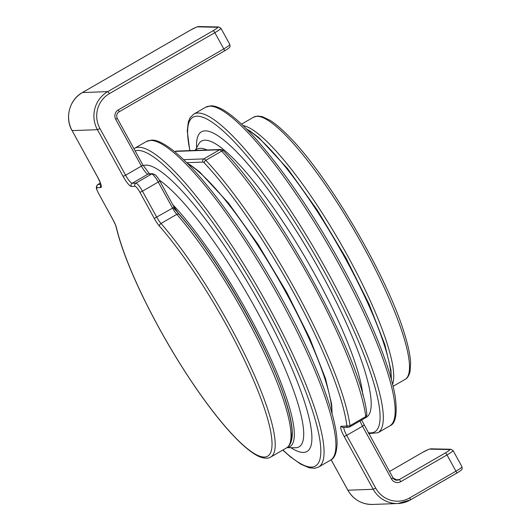 <?xml version="1.0" encoding="UTF-8"?>
<svg xmlns="http://www.w3.org/2000/svg" width="531" height="531" viewBox="0 0 531 531"><rect width="100%" height="100%" fill="white"/><g stroke="black" fill="none" stroke-linecap="round" stroke-linejoin="round"><path stroke-width="0.8" d="M118.904 111.928A2.33 0.471 -120 0 0 118.957 111.915L224.427 50.943C231.908 46.383 229.664 47.14 229.843 44.498A9.319 0.969 151.2 0 1 223.79 48.905A2.33 0.471 60 0 1 224.427 50.943A2.33 0.471 60 0 1 224.374 50.956L118.99 111.875M179.073 214.391A2.33 1.593 138.9 0 0 176.796 214.351A151.408 30.493 60 0 1 264.571 353.659A151.408 30.493 60 0 1 286.587 447.885C288.791 446.803 290.424 444.301 291.486 440.372L292.11 431.942C291.811 423.957 289.521 413.317 285.253 400.022C268.859 347.214 217.557 257.522 179.073 214.391L174.108 207.024L172.595 208.125A9.319 1.878 -120 0 0 176.796 214.351L160.993 223.485A9.319 1.878 60 0 1 156.791 217.259L142.447 191.173L158.251 182.04L172.595 208.125L154.289 218.42A11.649 2.343 -120 0 0 159.539 226.206A2.33 1.593 -41.1 0 1 160.993 223.485A151.408 30.493 -120 0 1 248.767 362.792A151.408 30.493 -120 0 1 270.783 457.025L286.587 447.885M174.042 207.004L159.765 180.932L158.251 182.04A9.319 1.878 60 0 0 151.68 173.995L135.876 183.129L132.179 183.268L147.983 174.128L151.68 173.995A2.33 2.27 87.9 0 1 152.709 173.697L155.483 174.978C155.975 175.197 159.234 179.584 159.765 180.932L159.698 180.912M152.709 173.697L149.012 173.836A2.33 2.27 87.9 0 0 147.983 174.128A9.319 1.878 -120 0 1 141.412 166.09L125.608 175.223L99.934 128.529A25.621 24.957 -92.1 0 1 109.386 93.635L214.856 32.663L223.79 48.905L118.32 109.877A6.989 6.803 87.9 0 0 115.738 119.395L141.412 166.09L142.925 164.988L149.543 173.916M142.859 164.968L117.251 118.294L115.738 119.395M117.185 118.274L117.251 118.294C116.143 115.632 116.707 113.508 118.957 111.915A2.33 0.471 -120 0 0 118.32 109.877M142.447 191.173A9.319 1.878 -120 0 0 135.876 183.129A2.33 2.27 -92.1 0 0 135.013 186.301A6.989 1.407 60 0 1 139.945 192.335L142.447 191.173M132.179 183.268A9.319 1.878 60 0 1 125.608 175.223L123.106 176.385A11.649 2.343 -120 0 0 131.323 186.441A2.33 2.27 -92.1 0 1 132.179 183.268M217.597 27.287A6.989 0.723 151.2 0 1 213.216 30.659A2.33 0.471 60 0 1 214.856 32.663A9.319 0.969 -28.8 0 0 220.916 28.256L218.765 26.988L198.78 26.55A2.33 2.283 -88.7 0 0 197.612 26.849L217.597 27.287A2.33 2.283 -88.7 0 1 218.765 26.988M189.979 30.38A2.33 0.471 60 0 1 190.012 30.347A2.33 0.471 60 0 1 190.065 30.333A6.989 0.723 151.2 0 1 197.612 26.849M213.216 30.659L107.747 91.624A2.33 0.471 60 0 1 109.386 93.635M159.539 226.206A149.078 30.028 60 0 1 266.549 415.129A149.078 30.028 60 0 1 217.325 416.948A149.078 30.028 60 0 1 116.481 227.792A11.649 2.343 -120 0 0 113.136 219.94L98.793 193.848A6.989 1.407 60 0 1 97.027 187.702L100.724 187.569A11.649 2.343 -120 0 0 97.777 177.321L72.11 130.626A27.951 27.227 -92.1 0 1 82.418 92.56L107.747 91.624A27.951 27.227 87.9 0 0 97.432 129.69L99.934 128.529M190.065 30.333L82.418 92.56A2.33 0.471 -120 0 0 82.371 92.573C69.607 99.45 64.523 117.749 72.043 130.606L97.432 129.69L123.106 176.385M131.323 186.441L135.013 186.301M139.945 192.335L154.289 218.42M116.481 227.792A2.33 1.905 166.9 0 1 116.183 227.175C120.524 245.435 129.179 268.128 142.169 295.276C157.209 326.373 174.447 356.321 193.895 385.108C210.754 409.846 226.053 428.856 239.78 442.137C251.229 453.023 258.026 456.461 261.776 457.503C265.732 458.558 268.732 458.399 270.783 457.025M98.793 193.848L113.07 219.92C116.448 226.452 116.216 227.593 116.183 227.175M97.027 187.702A2.33 2.27 -92.1 0 1 97.89 184.529A9.319 1.878 -120 0 0 97.691 184.582L96.343 186.72C96.781 188.79 95.122 186.142 98.726 193.828M100.724 187.569A2.33 2.27 -92.1 0 1 100.917 184.98M100.797 184.423L97.89 184.529L100.386 183.082M101.089 185.047L100.956 185.438C101.56 185.896 100.478 183.188 97.711 177.301L72.063 130.54M198.78 26.55L196.304 27.181L190.012 30.347L82.371 92.573A2.33 0.471 -120 0 0 82.332 92.606M422.125 452.658A2.33 0.471 60 0 1 422.158 452.624A2.33 0.471 60 0 1 422.211 452.604A6.989 0.723 151.2 0 1 429.758 449.126A2.33 2.283 -88.7 0 1 430.926 448.828L428.451 449.452L422.158 452.624L389.515 471.488L422.211 452.604M429.758 449.126L449.744 449.565A2.33 2.283 -88.7 0 1 450.912 449.266L430.926 448.828M449.744 449.565A6.989 0.723 151.2 0 1 445.363 452.93A2.33 0.471 60 0 1 447.002 454.941A9.319 0.969 -28.8 0 0 453.062 450.527L450.912 449.266M445.363 452.93L399.153 479.646A2.33 0.471 60 0 1 400.792 481.657L447.002 454.941L455.937 471.183A2.33 0.471 60 0 1 456.574 473.221A2.33 0.471 60 0 1 456.521 473.234L410.397 499.897M392.967 477.867L391.52 478.989A6.989 6.803 87.9 0 0 400.792 481.657M395.018 479.798L399.153 479.646A4.66 4.54 -92.1 0 1 393.02 477.953M363.947 425.085L362.5 426.207L391.52 478.989M360.104 420.897A9.319 1.878 -120 0 0 362.5 426.207L346.697 435.34A9.319 1.878 60 0 1 343.962 427.415M366.855 414.558A2.33 2.058 172.8 0 1 365.773 416.57A9.319 1.878 60 0 1 365.527 417.764L366.855 414.558C362.401 360.343 279.976 208.457 223.923 151.242A2.33 1.732 136.7 0 0 221.606 151.156A181.688 36.593 60 0 1 365.773 416.57L349.969 425.703A181.688 36.593 -120 0 0 205.802 160.289A9.319 1.878 -120 0 0 203.824 158.908L183.626 159.652M223.923 151.242C222.993 150.074 221.905 149.483 220.657 149.476A2.33 2.27 87.9 0 0 219.628 149.775A9.319 1.878 60 0 1 221.606 151.156L205.802 160.289A2.33 1.732 -43.3 0 0 204.448 163.117A179.359 36.121 60 0 1 346.77 425.125A2.33 2.058 -7.2 0 0 349.969 425.703A9.319 1.878 -120 0 1 349.723 426.897L365.527 417.764M220.657 149.476L176.451 151.103A2.33 2.27 87.9 0 0 175.422 151.401L219.628 149.775L203.824 158.908A2.33 2.27 -92.1 0 0 202.961 162.081A6.989 1.407 60 0 1 204.448 163.117M174.759 151.727L175.223 151.454A9.319 1.878 60 0 1 175.422 151.401L174.805 151.76M331.152 459.766L347.825 490.199C353.566 499.717 361.83 504.47 372.623 504.45A27.951 27.227 -92.1 0 1 347.891 490.219L373.213 489.283A27.951 27.227 87.9 0 0 397.951 503.514A27.951 27.227 87.9 0 0 410.31 499.943A2.33 0.471 -120 0 0 410.363 499.93L456.574 473.221C464.054 468.654 461.811 469.411 461.99 466.769A9.319 0.969 151.2 0 1 455.937 471.183L409.726 497.899A25.621 24.957 -92.1 0 1 375.716 488.122L346.697 435.34L344.194 436.502L373.213 489.283L375.716 488.122M331.112 459.793L347.845 490.133M186.713 162.678L202.961 162.081M346.77 425.125A6.989 1.407 60 0 1 346.438 426.061A2.33 2.27 87.9 0 0 348.495 427.249L349.723 426.897M346.438 426.061L341.254 426.254A2.33 2.27 87.9 0 0 343.318 427.442L348.495 427.249M341.254 426.254A11.649 2.343 -120 0 0 344.194 436.502M372.623 504.45L397.951 503.514L410.363 499.93A2.33 0.471 -120 0 0 409.726 497.899M256.785 116.329A151.408 30.493 -120 0 0 253.552 117.212L257.814 116.037L262.513 116.72L270.14 120.384C275.642 123.836 282.067 129.358 289.415 136.952C327.793 175.323 386.541 274.912 404.111 332.559C408.127 345.256 410.297 355.478 410.622 363.224L410.025 371.753C408.956 375.775 407.31 378.318 405.107 379.373A151.408 30.493 -120 0 0 359.719 240.019A151.408 30.493 -120 0 0 256.785 116.329M392.608 384.218A151.408 30.493 -120 0 0 339.926 242.163A151.408 30.493 -120 0 0 243.118 125.621M159.273 180.069A156.784 31.581 60 0 1 267.378 330.913A156.784 31.581 60 0 1 295.355 447.752L286.966 447.653M290.875 447.699A164.856 33.201 -120 0 0 272.224 326.704A164.856 33.201 -120 0 0 145.647 165.134A164.856 33.201 -120 0 0 143.251 165.572M287.019 447.62A152.078 30.632 -120 0 0 267.783 352.126A152.078 30.632 -120 0 0 172.847 204.734M135.166 150.87A181.688 36.593 60 0 1 137.582 150.459A181.688 36.593 60 0 1 285.28 344.931A181.688 36.593 60 0 1 282.904 450.016M187.888 163.867A152.078 30.632 60 0 1 277.819 278.065A152.078 30.632 60 0 1 331.902 412.999M173.285 207.707A150.061 30.221 60 0 1 257.555 334.795A150.061 30.221 60 0 1 291.486 440.372M282.771 450.096L290.457 456.879L300.699 464.14L309.254 467.831L314.87 468.262L318.713 466.988A184.018 37.064 -120 0 0 263.549 297.612A184.018 37.064 -120 0 0 138.438 147.286A184.018 37.064 -120 0 0 134.516 148.355L133.971 148.7M150.293 140.436A184.018 37.064 60 0 1 275.403 290.762A184.018 37.064 60 0 1 330.561 460.131C334.57 458.426 336.747 452.83 337.085 443.332C337.092 436.668 335.798 428.185 333.202 417.877C328.311 398.761 319.675 375.722 307.283 348.774C287.132 304.913 258.146 254.9 230.228 215.812C208.995 186.122 190.456 164.723 174.626 151.614C164.331 143.436 156.565 139.613 151.322 140.138L146.37 141.505A184.018 37.064 60 0 1 150.293 140.436M247.147 129.61A152.078 30.632 60 0 1 337.079 243.809A152.078 30.632 60 0 1 391.161 378.742M365.766 417.605A164.856 33.201 -120 0 0 317.85 267.08A164.856 33.201 -120 0 0 204.906 130.872A164.856 33.201 -120 0 0 196.596 147.85M195.156 150.419L198.786 143.934A156.784 31.581 60 0 1 204.82 140.191A156.784 31.581 60 0 1 295.07 240.636A156.784 31.581 60 0 1 362.806 394.978M189.939 150.612A181.688 36.593 60 0 1 196.842 116.203A181.688 36.593 60 0 1 327.773 278.032A181.688 36.593 60 0 1 368.189 432.692M207.03 149.981A152.078 30.632 -120 0 0 200.167 148.288A152.078 30.632 -120 0 0 195.395 150.406M389.82 425.875C395.602 423.778 397.42 414.14 395.263 396.956C392.017 377.275 383.103 351.243 368.527 318.859C348.316 274.016 318.374 221.998 289.541 181.622C262.739 144.306 240.795 120.477 223.704 110.129C218.241 107.043 213.867 105.629 210.581 105.881L205.63 107.249A184.018 37.064 60 0 1 209.553 106.18A184.018 37.064 60 0 1 334.663 256.506A184.018 37.064 60 0 1 389.82 425.875L377.972 432.732A184.018 37.064 -120 0 0 322.808 263.356A184.018 37.064 -120 0 0 197.698 113.03A184.018 37.064 -120 0 0 193.775 114.099L190.098 117.743L188.339 121.818L187.251 130.905L189.779 150.612M229.843 44.498L220.916 28.256M97.691 184.582L100.372 183.036M361.604 420.028L393.033 477.887L397.088 480.236M175.223 151.454L176.451 151.103M461.99 466.769L453.062 450.527M253.552 117.212L241.565 124.141M405.107 379.373L393.119 386.302M318.713 466.988L330.561 460.131M134.516 148.355L146.37 141.505M187.31 163.282L190.662 165.187L199.47 171.779L228.456 203.028L258.033 244.353L286.793 292.408L309.832 338.466L325.563 378.762L331.663 404.277L332.121 413.788M246.57 129.026L249.922 130.931L258.73 137.522L287.716 168.772L317.292 210.097L346.053 258.152L369.091 304.21L384.822 344.506L390.922 370.021L391.38 379.532M205.63 107.249L193.775 114.099M368.7 433.621L377.972 432.732"/></g></svg>
